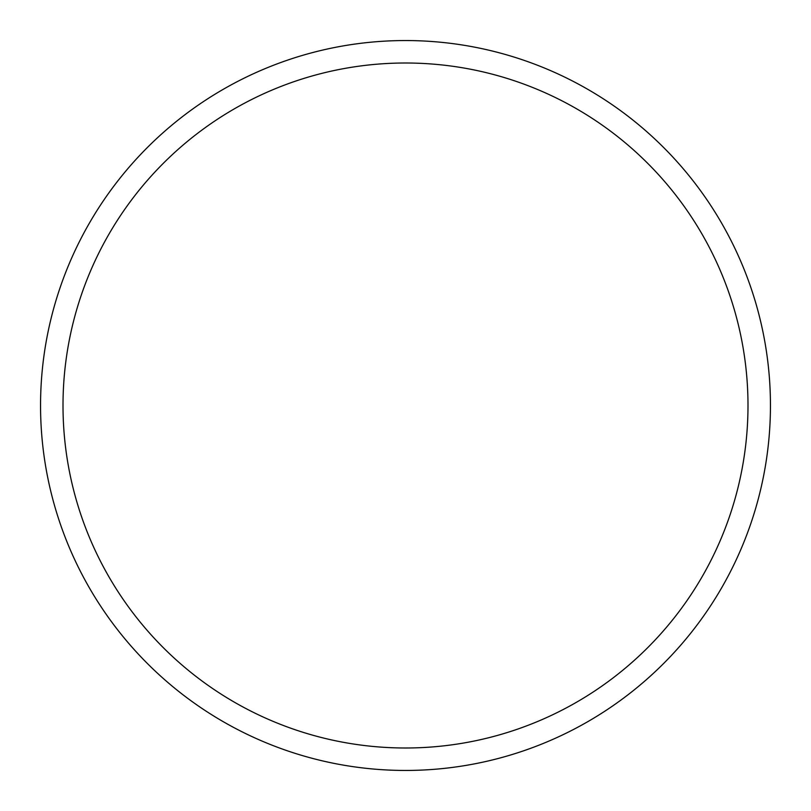 <?xml version="1.0" encoding="UTF-8"?>
<svg xmlns="http://www.w3.org/2000/svg" width="811" height="811" viewBox="0 0 811 811"><rect width="100%" height="100%" fill="white"/><g stroke="black" fill="none" stroke-linecap="round" stroke-linejoin="round"><path stroke-width="1.22" d="M40.55 405.5A364.95 364.95 0 0 1 405.5 40.55A364.95 364.95 0 0 1 770.45 405.5A364.95 364.95 0 0 1 405.5 770.45A364.95 364.95 0 0 1 40.55 405.5A364.95 364.95 0 0 1 405.5 40.55A364.95 364.95 0 0 1 770.45 405.5M63.005 405.5A342.495 342.495 0 0 1 405.5 63.005A342.495 342.495 0 0 1 747.995 405.5A342.495 342.495 0 0 1 405.5 747.995A342.495 342.495 0 0 1 63.005 405.5"/></g></svg>
